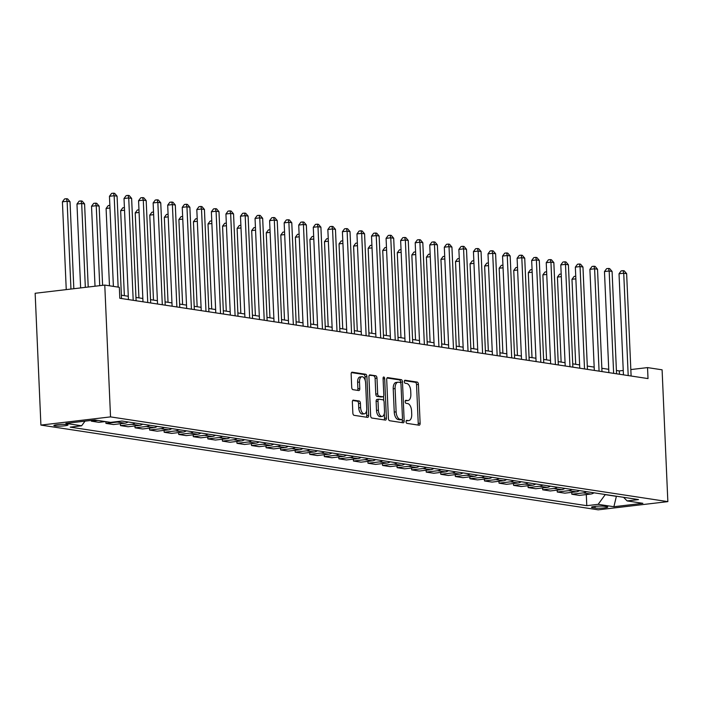 <?xml version="1.0" encoding="UTF-8"?>
<svg xmlns="http://www.w3.org/2000/svg" width="703" height="703" viewBox="0 0 703 703"><rect width="100%" height="100%" fill="white"/><g stroke="black" fill="none" stroke-linecap="round" stroke-linejoin="round"><path stroke-width="1.05" d="M406.062 421.73A1.52 0.791 83.3 0 0 406.932 423.364L419.076 425.21A2.171 1.125 83.3 0 0 419.234 425.21A2.171 1.125 83.3 0 0 420.122 423.224L418.426 384.409A2.171 1.125 83.3 0 0 417.195 382.081L405.042 380.235A1.52 0.791 83.3 0 0 404.937 380.235A1.52 0.791 83.3 0 0 404.313 381.624A1.52 0.791 83.3 0 0 405.174 383.249L406.747 383.495A6.96 3.603 83.3 0 1 410.71 390.947L410.851 394.181A6.96 3.603 83.3 0 1 408.004 400.534A6.96 3.603 83.3 0 1 407.494 400.525L405.921 400.288A1.52 0.791 83.3 0 0 405.807 400.288A1.52 0.791 83.3 0 0 405.183 401.677A1.52 0.791 83.3 0 0 406.053 403.311L407.626 403.548A6.96 3.603 83.3 0 1 411.58 411L411.73 414.234A6.96 3.603 83.3 0 1 408.882 420.587A6.96 3.603 83.3 0 1 408.364 420.579L406.8 420.341A1.52 0.791 83.3 0 0 406.686 420.341A1.52 0.791 83.3 0 0 406.062 421.73M54.931 425.948A7.092 0.852 177.5 0 0 62.901 425.974A7.092 0.852 177.5 0 0 68.033 424.928A7.092 0.852 177.5 0 0 66.97 424.533A7.092 0.852 177.5 0 0 58.99 424.498A7.092 0.852 177.5 0 0 53.867 425.543A7.092 0.852 177.5 0 0 54.931 425.948M353.416 400.121A2.171 1.125 83.3 0 0 353.257 400.121A2.171 1.125 83.3 0 0 352.37 402.107L352.844 412.995A2.171 1.125 83.3 0 0 354.084 415.324L367.572 417.38A2.171 1.125 83.3 0 0 367.731 417.38A2.171 1.125 83.3 0 0 368.618 415.394L366.922 376.58A2.171 1.125 83.3 0 0 365.692 374.251L352.194 372.195A2.171 1.125 83.3 0 0 352.036 372.195A2.171 1.125 83.3 0 0 351.149 374.181L351.72 387.335A2.171 1.125 83.3 0 0 352.959 389.664L358.732 390.543A2.171 1.125 83.3 0 0 358.89 390.543A2.171 1.125 83.3 0 0 359.787 388.557L359.497 382.037A5.817 3.014 83.3 0 1 361.878 376.729A5.817 3.014 83.3 0 1 365.613 382.968L366.729 408.522A5.817 3.014 83.3 0 1 364.356 413.83A5.817 3.014 83.3 0 1 360.613 407.591L360.428 403.329A2.171 1.125 83.3 0 0 359.189 401L353.099 400.156M667.85 501.626L662.094 369.813L647.533 367.599L648.017 378.583L119.809 298.274L119.334 287.29L104.773 285.075L110.529 416.888L667.85 501.626L598.227 509.824L40.906 425.087L110.529 416.888M388.399 418.399A2.171 1.125 83.3 0 0 389.638 420.728L403.127 422.784A2.171 1.125 83.3 0 0 403.285 422.784A2.171 1.125 83.3 0 0 404.172 420.798L402.485 381.984A2.171 1.125 83.3 0 0 401.246 379.655L387.757 377.608A2.171 1.125 83.3 0 0 387.59 377.599A2.171 1.125 83.3 0 0 386.703 379.585L388.399 418.399M385.349 420.078L371.861 418.03A2.171 1.125 83.3 0 1 370.622 415.701L368.926 376.887A2.171 1.125 83.3 0 1 369.813 374.901A2.171 1.125 83.3 0 1 369.971 374.901L375.745 375.78A2.171 1.125 83.3 0 1 376.984 378.109L377.678 393.847A2.171 1.125 83.3 0 0 378.908 396.184L382.74 396.764A2.171 1.125 83.3 0 0 382.898 396.764A2.171 1.125 83.3 0 0 383.794 394.778L383.073 378.39A1.52 0.791 83.3 0 1 383.697 377.001A1.52 0.791 83.3 0 1 384.673 378.636L386.395 418.1A2.171 1.125 83.3 0 1 385.508 420.086A2.171 1.125 83.3 0 1 385.349 420.078M606.751 506.652L604.185 506.265A6.863 0.826 177.5 0 0 596.46 506.239A6.863 0.826 177.5 0 0 591.495 507.25A6.863 0.826 177.5 0 0 592.524 507.636L595.081 508.023A6.863 0.826 177.5 0 0 602.814 508.058A6.863 0.826 177.5 0 0 607.779 507.039A6.863 0.826 177.5 0 0 606.751 506.652M623.517 497.293L627.146 500.923L638.526 499.578L121.971 421.035L110.591 422.38L94.861 419.99L65.889 423.399L81.61 425.79L70.23 427.134L586.785 505.677L598.165 504.332L605.301 494.525M627.146 500.923L642.867 503.313L613.895 506.722L598.165 504.332M104.773 285.075L35.15 293.274L40.906 425.087M623.245 370.463L619.308 370.929L616.408 370.481M608.736 369.321L601.847 368.267M594.176 367.107L587.286 366.061M579.615 364.892L572.725 363.846M565.054 362.678L558.173 361.632M550.502 360.463L543.612 359.418M535.941 358.249L529.051 357.203M521.38 356.034L514.491 354.989M506.819 353.82L499.93 352.774M492.258 351.605L485.378 350.56M477.706 349.391L470.817 348.345M463.145 347.177L456.256 346.131M448.584 344.971L441.695 343.916M434.023 342.756L427.134 341.702M419.463 340.542L412.582 339.496M404.91 338.328L398.021 337.282M390.35 336.113L383.46 335.067M375.789 333.899L368.899 332.853M361.228 331.684L354.338 330.638M346.667 329.47L339.786 328.424M332.115 327.255L325.225 326.21M317.554 325.041L310.664 323.995M302.993 322.826L296.104 321.781M288.432 320.612L281.543 319.566M273.871 318.406L266.991 317.352M259.319 316.192L252.43 315.137M244.758 313.977L237.869 312.932M230.197 311.763L223.308 310.717M215.636 309.548L208.747 308.503M201.076 307.334L194.195 306.288M186.523 305.12L179.634 304.074M171.963 302.905L165.073 301.859M157.402 300.691L150.512 299.645M142.841 298.476L135.951 297.431M128.28 296.262L121.399 295.216M647.533 367.599L630.828 369.567M616.373 496.213L616.856 496.283M605.309 494.657L616.373 496.344L613.895 506.722M619.457 374.242L619.308 370.929M586.302 494.569L586.785 505.677M571.741 492.355L571.82 494.235L579.395 495.387L590.775 494.042A8.858 7.505 -81.4 0 0 593.982 492.803M557.18 490.14L557.259 492.021L564.834 493.172L576.214 491.828A8.858 7.505 -81.4 0 0 579.421 490.589M542.619 487.926L542.698 489.806L550.273 490.958L561.662 489.613A8.858 7.505 -81.4 0 0 564.861 488.374M528.058 485.72L528.146 487.592L535.712 488.743L547.101 487.399A8.858 7.505 -81.4 0 0 550.3 486.168M513.506 483.506L513.585 485.378L521.151 486.529L532.54 485.193A8.858 7.505 -81.4 0 0 535.739 483.954M498.945 481.291L499.025 483.163L506.599 484.314L517.979 482.979A8.858 7.505 -81.4 0 0 521.187 481.74M484.385 479.077L484.464 480.949L492.038 482.1L503.418 480.764A8.858 7.505 -81.4 0 0 506.626 479.525M469.824 476.862L469.903 478.734L477.478 479.885L488.866 478.55A8.858 7.505 -81.4 0 0 492.065 477.311M455.263 474.648L455.351 476.52L462.917 477.671L474.305 476.335A8.858 7.505 -81.4 0 0 477.504 475.096M440.711 472.434L440.79 474.305L448.356 475.456L459.744 474.121A8.858 7.505 -81.4 0 0 462.943 472.882M426.15 470.219L426.229 472.1L433.804 473.251L445.184 471.906A8.858 7.505 -81.4 0 0 448.391 470.667M411.589 468.005L411.668 469.885L419.243 471.036L430.623 469.692A8.858 7.505 -81.4 0 0 433.83 468.453M397.028 465.79L397.107 467.671L404.682 468.822L416.071 467.477A8.858 7.505 -81.4 0 0 419.269 466.238M382.467 463.576L382.555 465.456L390.121 466.607L401.51 465.263A8.858 7.505 -81.4 0 0 404.708 464.024M367.915 461.361L367.994 463.242L375.56 464.393L386.949 463.049A8.858 7.505 -81.4 0 0 390.147 461.809M353.354 459.156L353.433 461.027L361.008 462.179L372.388 460.834A8.858 7.505 -81.4 0 0 375.595 459.604M338.793 456.941L338.872 458.813L346.447 459.964L357.827 458.62A8.858 7.505 -81.4 0 0 361.034 457.389M324.232 454.727L324.32 456.599L331.886 457.75L343.275 456.414A8.858 7.505 -81.4 0 0 346.474 455.175M309.671 452.512L309.759 454.384L317.325 455.535L328.714 454.2A8.858 7.505 -81.4 0 0 331.913 452.96M295.119 450.298L295.198 452.17L302.765 453.321L314.153 451.985A8.858 7.505 -81.4 0 0 317.352 450.746M280.559 448.083L280.638 449.955L288.212 451.106L299.592 449.771A8.858 7.505 -81.4 0 0 302.8 448.532M265.998 445.869L266.077 447.741L273.652 448.892L285.031 447.556A8.858 7.505 -81.4 0 0 288.239 446.317M251.437 443.655L251.525 445.535L259.091 446.686L270.479 445.342A8.858 7.505 -81.4 0 0 273.678 444.103M236.876 441.44L236.964 443.321L244.53 444.472L255.918 443.127A8.858 7.505 -81.4 0 0 259.117 441.888M222.324 439.226L222.403 441.106L229.969 442.257L241.357 440.913A8.858 7.505 -81.4 0 0 244.565 439.674M207.763 437.011L207.842 438.892L215.417 440.043L226.797 438.698A8.858 7.505 -81.4 0 0 230.004 437.459M193.202 434.797L193.281 436.677L200.856 437.828L212.236 436.484A8.858 7.505 -81.4 0 0 215.443 435.245M178.641 432.582L178.729 434.463L186.295 435.614L197.684 434.269A8.858 7.505 -81.4 0 0 200.882 433.039M164.08 430.377L164.168 432.248L171.734 433.399L183.123 432.055A8.858 7.505 -81.4 0 0 186.321 430.825M149.528 428.162L149.607 430.034L157.173 431.185L168.562 429.849A8.858 7.505 -81.4 0 0 171.769 428.61M134.967 425.948L135.046 427.819L142.621 428.971L154.001 427.635A8.858 7.505 -81.4 0 0 157.208 426.396M120.406 423.733L120.485 425.605L128.06 426.756L139.44 425.42A8.858 7.505 -81.4 0 0 142.647 424.181M105.854 421.659L105.933 423.391L113.499 424.542L124.888 423.206A8.858 7.505 -81.4 0 0 128.087 421.967M91.337 420.403L91.372 421.176L98.938 422.327L105.336 421.58M571.82 494.235L583.209 492.891A8.858 7.505 -81.4 0 0 586.407 491.652M557.259 492.021L568.648 490.676A8.858 7.505 -81.4 0 0 571.847 489.437M542.698 489.806L554.087 488.462A8.858 7.505 -81.4 0 0 557.294 487.223M528.146 487.592L539.526 486.248A8.858 7.505 -81.4 0 0 542.734 485.017M513.585 485.378L524.965 484.042A8.858 7.505 -81.4 0 0 528.173 482.803M499.025 483.163L510.413 481.827A8.858 7.505 -81.4 0 0 513.612 480.588M484.464 480.949L495.852 479.613A8.858 7.505 -81.4 0 0 499.051 478.374M469.903 478.734L481.291 477.399A8.858 7.505 -81.4 0 0 484.499 476.159M455.351 476.52L466.73 475.184A8.858 7.505 -81.4 0 0 469.938 473.945M440.79 474.305L452.17 472.97A8.858 7.505 -81.4 0 0 455.377 471.731M426.229 472.1L437.618 470.755A8.858 7.505 -81.4 0 0 440.816 469.516M411.668 469.885L423.057 468.541A8.858 7.505 -81.4 0 0 426.255 467.302M397.107 467.671L408.496 466.326A8.858 7.505 -81.4 0 0 411.703 465.087M382.555 465.456L393.935 464.112A8.858 7.505 -81.4 0 0 397.142 462.873M367.994 463.242L379.374 461.897A8.858 7.505 -81.4 0 0 382.581 460.658M353.433 461.027L364.822 459.683A8.858 7.505 -81.4 0 0 368.021 458.453M338.872 458.813L350.261 457.477A8.858 7.505 -81.4 0 0 353.46 456.238M324.32 456.599L335.7 455.263A8.858 7.505 -81.4 0 0 338.908 454.024M309.759 454.384L321.139 453.048A8.858 7.505 -81.4 0 0 324.347 451.809M295.198 452.17L306.578 450.834A8.858 7.505 -81.4 0 0 309.786 449.595M280.638 449.955L292.026 448.619A8.858 7.505 -81.4 0 0 295.225 447.38M266.077 447.741L277.465 446.405A8.858 7.505 -81.4 0 0 280.664 445.166M251.525 445.535L262.904 444.191A8.858 7.505 -81.4 0 0 266.112 442.952M236.964 443.321L248.344 441.976A8.858 7.505 -81.4 0 0 251.551 440.737M222.403 441.106L233.783 439.762A8.858 7.505 -81.4 0 0 236.99 438.523M207.842 438.892L219.231 437.547A8.858 7.505 -81.4 0 0 222.429 436.308M193.281 436.677L204.67 435.333A8.858 7.505 -81.4 0 0 207.868 434.094M178.729 434.463L190.109 433.118A8.858 7.505 -81.4 0 0 193.316 431.888M164.168 432.248L175.548 430.904A8.858 7.505 -81.4 0 0 178.755 429.674M149.607 430.034L160.987 428.698A8.858 7.505 -81.4 0 0 164.194 427.459M135.046 427.819L146.435 426.484A8.858 7.505 -81.4 0 0 149.634 425.245M120.485 425.605L131.874 424.269A8.858 7.505 -81.4 0 0 135.073 423.03M105.933 423.391L117.313 422.055A8.858 7.505 -81.4 0 0 119.712 421.299M91.372 421.176L97.761 420.429M85.045 421.141L81.61 425.79M406.22 420.763L406.483 420.807A6.96 3.603 83.3 0 0 407.002 420.816L408.882 420.587M408.004 400.534L406.123 400.763A6.96 3.603 83.3 0 1 405.613 400.745L405.341 400.71M417.907 425.034A2.171 1.125 83.3 0 0 418.241 423.443L416.545 384.629A2.171 1.125 83.3 0 0 415.315 382.3L404.471 380.657M400.631 382.889L400.596 382.212A2.171 1.125 83.3 0 0 399.366 379.875L387.037 378.003M401.958 422.608A2.171 1.125 83.3 0 0 402.292 421.018L402.221 419.322M401.738 419.577A1.52 0.791 83.3 0 0 401.852 419.577A1.52 0.791 83.3 0 0 402.468 418.188L400.982 384.119A1.52 0.791 83.3 0 0 400.121 382.485L398.46 382.23A6.96 3.603 83.3 0 0 397.951 382.221A6.96 3.603 83.3 0 0 395.104 388.574L396.123 411.861A6.96 3.603 83.3 0 0 400.077 419.322L401.738 419.577L399.858 419.796A1.52 0.791 83.3 0 0 399.972 419.796A1.52 0.791 83.3 0 0 400.077 419.77M396.58 382.45A6.96 3.603 83.3 0 0 396.07 382.441A6.96 3.603 83.3 0 0 393.223 388.794L395.104 388.574M399.858 419.796L398.197 419.542A6.96 3.603 83.3 0 1 394.242 412.09L393.223 388.794M369.26 375.297L375.745 375.78M381.175 396.949A2.171 1.125 83.3 0 1 381.017 396.984A2.171 1.125 83.3 0 1 380.859 396.984L377.028 396.404A2.171 1.125 83.3 0 1 375.789 394.075L375.103 378.328A2.171 1.125 83.3 0 0 373.864 376M383.548 396.202L383.741 400.605M384.313 413.575L384.515 418.32L386.395 418.1M378.39 410.183A5.817 3.014 83.3 0 0 382.124 416.431A5.817 3.014 83.3 0 0 384.506 411.114L384.11 402.116A2.171 1.125 83.3 0 0 382.871 399.779L379.04 399.199A2.171 1.125 83.3 0 0 378.882 399.199A2.171 1.125 83.3 0 0 377.994 401.185L378.39 410.183L376.509 410.411A5.817 3.014 83.3 0 0 380.244 416.651L382.124 416.431M378.724 399.234L377.159 399.418A2.171 1.125 83.3 0 0 377.001 399.418A2.171 1.125 83.3 0 0 376.114 401.404L377.994 401.185M376.509 410.411L376.114 401.404M384.181 419.902A2.171 1.125 83.3 0 0 384.515 418.32M364.356 413.83L362.467 414.049A5.817 3.014 83.3 0 1 358.732 407.81L358.548 403.557A2.171 1.125 83.3 0 0 357.309 401.22L352.704 400.525M361.878 376.729L359.998 376.949A5.817 3.014 83.3 0 0 357.616 382.256L359.497 382.037M357.572 390.367A2.171 1.125 83.3 0 0 357.897 388.785L357.616 382.256M365.2 380.42L365.042 376.799A2.171 1.125 83.3 0 0 363.803 374.471L351.482 372.599M366.404 417.195A2.171 1.125 83.3 0 0 366.738 415.614L366.535 410.983M575.862 278.845L571.978 279.302L575.695 364.295M571.978 279.302L574.14 276.42L575.748 276.226M628.201 375.569L623.728 273.212L626.637 273.652L631.109 376.017M623.438 374.848L619.027 273.766L623.728 273.212L623.069 270.655L624.229 270.831L626.637 273.652M619.027 273.766L621.188 270.875L623.069 270.655M561.302 276.639L557.426 277.096L561.135 362.08M557.426 277.096L559.579 274.205L561.187 274.012M546.741 274.425L542.865 274.882L546.574 359.866M542.865 274.882L545.027 271.991L546.626 271.797M532.18 272.21L528.305 272.667L532.013 357.651M528.305 272.667L530.466 269.776L532.066 269.583M613.64 373.363L609.167 270.998L612.085 271.437L616.549 373.803M608.877 372.634L604.466 271.551L609.167 270.998L608.508 268.441L609.668 268.616L612.085 271.437M604.466 271.551L606.627 268.66L608.508 268.441M599.079 371.149L594.606 268.783L597.524 269.231L601.988 371.588M594.316 370.419L589.905 269.337L594.606 268.783L593.947 266.226L595.116 266.402L597.524 269.231M589.905 269.337L592.067 266.446L593.947 266.226M584.518 368.934L580.054 266.569L582.963 267.017L587.436 369.374M579.764 368.205L575.344 267.122L580.054 266.569L579.386 264.012L580.555 264.187L582.963 267.017M575.344 267.122L577.506 264.231L579.386 264.012M517.619 269.996L513.744 270.453L517.452 355.437M513.744 270.453L515.905 267.562L517.505 267.377M569.957 366.72L565.493 264.354L568.402 264.803L572.875 367.159M565.203 365.991L560.792 264.908L565.493 264.354L564.825 261.797L565.994 261.973L568.402 264.803M560.792 264.908L562.945 262.026L564.825 261.797M503.067 267.781L499.183 268.238L502.9 353.222M499.183 268.238L501.344 265.347L502.953 265.163M488.506 265.567L484.631 266.024L488.339 351.008M484.631 266.024L486.784 263.133L488.392 262.948M473.945 263.353L470.07 263.81L473.778 348.802M470.07 263.81L472.231 260.918L473.831 260.734M459.384 261.138L455.509 261.595L459.217 346.588M455.509 261.595L457.671 258.704L459.27 258.519M444.823 258.924L440.948 259.381L444.665 344.373M440.948 259.381L443.11 256.49L444.709 256.305M555.405 364.506L550.932 262.14L553.841 262.588L558.314 364.945M550.642 363.785L546.231 262.694L550.932 262.14L550.273 259.583L551.433 259.767L553.841 262.588M546.231 262.694L548.393 259.811L550.273 259.583M540.844 362.291L536.371 259.925L539.289 260.374L543.753 362.73M536.081 361.57L531.67 260.488L536.371 259.925L535.712 257.368L536.872 257.553L539.289 260.374M531.67 260.488L533.832 257.597L535.712 257.368M526.283 360.077L521.811 257.72L524.728 258.159L529.192 360.516M521.521 359.356L517.109 258.273L521.811 257.72L521.151 255.163L522.32 255.338L524.728 258.159M517.109 258.273L519.271 255.382L521.151 255.163M511.722 357.862L507.258 255.505L510.167 255.945L514.64 358.31M506.968 357.142L502.548 256.059L507.258 255.505L506.591 252.948L507.759 253.124L510.167 255.945M502.548 256.059L504.71 253.168L506.591 252.948M497.162 355.648L492.698 253.291L495.606 253.73L500.079 356.096M492.408 354.927L487.996 253.845L492.698 253.291L492.038 250.734L493.198 250.909L495.606 253.73M487.996 253.845L490.149 250.953L492.038 250.734M430.271 256.709L426.387 257.166L430.104 342.159M426.387 257.166L428.549 254.275L430.157 254.091M482.61 353.433L478.137 251.076L481.045 251.516L485.518 353.881M477.847 352.713L473.435 251.63L478.137 251.076L477.478 248.519L478.638 248.695L481.045 251.516M473.435 251.63L475.597 248.739L477.478 248.519M415.71 254.495L411.835 254.952L415.543 339.944M411.835 254.952L413.988 252.069L415.596 251.876M468.049 351.219L463.576 248.862L466.493 249.301L470.957 351.667M463.286 350.498L458.874 249.416L463.576 248.862L462.917 246.305L464.077 246.481L466.493 249.301M458.874 249.416L461.036 246.525L462.917 246.305M401.149 252.28L397.274 252.737L400.982 337.73M397.274 252.737L399.436 249.855L401.035 249.662M453.488 349.004L449.024 246.648L451.932 247.087L456.396 349.453M448.725 348.284L444.314 247.201L449.024 246.648L448.356 244.09L449.525 244.266L451.932 247.087M444.314 247.201L446.475 244.31L448.356 244.09M386.588 250.075L382.713 250.532L386.422 335.516M382.713 250.532L384.875 247.641L386.474 247.447M438.927 346.799L434.463 244.433L437.371 244.872L441.844 347.238M434.173 346.069L429.753 244.987L434.463 244.433L433.795 241.876L434.964 242.052L437.371 244.872M429.753 244.987L431.914 242.096L433.795 241.876M372.028 247.86L368.152 248.317L371.869 333.301M368.152 248.317L370.314 245.426L371.913 245.233M424.366 344.584L419.902 242.219L422.811 242.667L427.283 345.024M419.612 343.855L415.201 242.772L419.902 242.219L419.243 239.661L420.403 239.837L422.811 242.667M415.201 242.772L417.354 239.881L419.243 239.661M357.476 245.646L353.591 246.103L357.309 331.087M353.591 246.103L355.753 243.212L357.361 243.018M409.814 342.37L405.341 240.004L408.25 240.452L412.723 342.809M405.051 341.64L400.64 240.558L405.341 240.004L404.682 237.447L405.842 237.623L408.25 240.452M400.64 240.558L402.801 237.667L404.682 237.447M342.915 243.431L339.039 243.888L342.748 328.872M339.039 243.888L341.192 240.997L342.8 240.813M328.354 241.217L324.478 241.674L328.187 326.658M324.478 241.674L326.64 238.783L328.239 238.598M313.793 239.002L309.918 239.459L313.626 324.443M309.918 239.459L312.079 236.568L313.679 236.384M299.232 236.788L295.357 237.245L299.074 322.238M295.357 237.245L297.518 234.354L299.118 234.169M284.68 234.574L280.796 235.03L284.513 320.023M280.796 235.03L282.957 232.139L284.566 231.955M270.119 232.359L266.244 232.816L269.952 317.809M266.244 232.816L268.397 229.925L270.005 229.74M255.558 230.145L251.683 230.602L255.391 315.594M251.683 230.602L253.845 227.71L255.444 227.526M240.997 227.93L237.122 228.387L240.83 313.38M237.122 228.387L239.284 225.505L240.883 225.311M226.436 225.716L222.561 226.173L226.278 311.165M222.561 226.173L224.723 223.29L226.322 223.097M211.884 223.51L208 223.967L211.717 308.951M208 223.967L210.162 221.076L211.77 220.883M197.323 221.296L193.448 221.753L197.156 306.736M193.448 221.753L195.61 218.861L197.209 218.668M182.762 219.081L178.887 219.538L182.595 304.522M178.887 219.538L181.049 216.647L182.648 216.454M168.202 216.867L164.326 217.324L168.035 302.308M164.326 217.324L166.488 214.433L168.087 214.239M153.641 214.652L149.765 215.109L153.482 300.093M149.765 215.109L151.927 212.218L153.526 212.034M139.089 212.438L135.213 212.895L138.922 297.879M135.213 212.895L137.366 210.004L138.974 209.819M124.528 210.223L120.652 210.68L124.361 295.673M120.652 210.68L122.814 207.789L124.413 207.605M109.967 208.009L106.091 208.466L109.466 285.787M106.091 208.466L108.253 205.575L109.853 205.39M102.603 285.33L99.149 206.146L96.232 205.698L91.531 206.251L95.019 286.226M91.531 206.251L93.692 203.36L95.573 203.141L96.232 205.698L99.729 285.673M95.573 203.141L96.742 203.316L99.149 206.146M395.253 340.155L390.78 237.79L393.698 238.238L398.162 340.595M390.49 339.426L386.079 238.343L390.78 237.79L390.121 235.233L391.281 235.408L393.698 238.238M386.079 238.343L388.241 235.461L390.121 235.233M380.692 337.941L376.228 235.575L379.137 236.023L383.601 338.38M375.929 337.22L371.518 236.129L376.228 235.575L375.56 233.018L376.729 233.203L379.137 236.023M371.518 236.129L373.68 233.247L375.56 233.018M366.131 335.726L361.667 233.361L364.576 233.809L369.049 336.166M361.377 335.006L356.957 233.914L361.667 233.361L360.999 230.804L362.168 230.988L364.576 233.809M356.957 233.914L359.119 231.032L360.999 230.804M351.579 333.512L347.106 231.155L350.015 231.595L354.488 333.951M346.816 332.791L342.405 231.709L347.106 231.155L346.447 228.598L347.607 228.774L350.015 231.595M342.405 231.709L344.558 228.818L346.447 228.598M337.018 331.298L332.545 228.941L335.454 229.38L339.927 331.746M332.255 330.577L327.844 229.494L332.545 228.941L331.886 226.384L333.046 226.559L335.454 229.38M327.844 229.494L330.006 226.603L331.886 226.384M322.457 329.083L317.984 226.726L320.902 227.166L325.366 329.531M317.694 328.363L313.283 227.28L317.984 226.726L317.325 224.169L318.485 224.345L320.902 227.166M313.283 227.28L315.445 224.389L317.325 224.169M307.896 326.869L303.432 224.512L306.341 224.951L310.805 327.317M303.134 326.148L298.722 225.065L303.432 224.512L302.765 221.955L303.933 222.13L306.341 224.951M298.722 225.065L300.884 222.174L302.765 221.955M293.336 324.654L288.871 222.297L291.78 222.737L296.253 325.102M288.582 323.934L284.161 222.851L288.871 222.297L288.204 219.74L289.372 219.916L291.78 222.737M284.161 222.851L286.323 219.96L288.204 219.74M278.783 322.44L274.311 220.083L277.219 220.522L281.692 322.888M274.021 321.719L269.609 220.637L274.311 220.083L273.652 217.526L274.811 217.702L277.219 220.522M269.609 220.637L271.762 217.745L273.652 217.526M264.223 320.234L259.75 217.868L262.667 218.308L267.131 320.673M259.46 319.505L255.048 218.422L259.75 217.868L259.091 215.311L260.251 215.487L262.667 218.308M255.048 218.422L257.21 215.531L259.091 215.311M249.662 318.02L245.189 215.654L248.106 216.093L252.57 318.459M244.899 317.29L240.488 216.208L245.189 215.654L244.53 213.097L245.699 213.273L248.106 216.093M240.488 216.208L242.649 213.317L244.53 213.097M235.101 315.805L230.637 213.44L233.545 213.888L238.009 316.245M230.338 315.076L225.927 213.993L230.637 213.44L229.969 210.882L231.138 211.058L233.545 213.888M225.927 213.993L228.088 211.102L229.969 210.882M220.54 313.591L216.076 211.225L218.984 211.673L223.457 314.03M215.786 312.861L211.366 211.779L216.076 211.225L215.408 208.668L216.577 208.844L218.984 211.673M211.366 211.779L213.527 208.896L215.408 208.668M205.988 311.376L201.515 209.011L204.424 209.459L208.896 311.816M201.225 310.656L196.814 209.564L201.515 209.011L200.856 206.454L202.016 206.638L204.424 209.459M196.814 209.564L198.967 206.682L200.856 206.454M191.427 309.162L186.954 206.796L189.872 207.244L194.336 309.601M186.664 308.441L182.253 207.35L186.954 206.796L186.295 204.239L187.455 204.424L189.872 207.244M182.253 207.35L184.414 204.468L186.295 204.239M176.866 306.947L172.393 204.591L175.311 205.03L179.775 307.387M172.103 306.227L167.692 205.144L172.393 204.591L171.734 202.033L172.903 202.209L175.311 205.03M167.692 205.144L169.854 202.253L171.734 202.033M162.305 304.733L157.841 202.376L160.75 202.816L165.223 305.181M157.542 304.012L153.131 202.93L157.841 202.376L157.173 199.819L158.342 199.995L160.75 202.816M153.131 202.93L155.293 200.039L157.173 199.819M147.744 302.518L143.28 200.162L146.189 200.601L150.662 302.967M142.99 301.798L138.57 200.715L143.28 200.162L142.612 197.605L143.781 197.78L146.189 200.601M138.57 200.715L140.732 197.824L142.612 197.605M88.218 287.026L84.588 203.932L81.68 203.483L76.97 204.037L80.634 287.914M76.97 204.037L79.131 201.146L81.012 200.926L81.68 203.483L85.335 287.36M81.012 200.926L82.181 201.102L84.588 203.932M133.192 300.304L128.719 197.947L131.628 198.387L136.101 300.752M128.429 299.583L124.018 198.501L128.719 197.947L128.06 195.39L129.22 195.566L131.628 198.387M124.018 198.501L126.171 195.61L128.06 195.39M73.833 288.722L70.028 201.717L67.119 201.269L62.418 201.823L66.249 289.61M62.418 201.823L64.571 198.94L66.451 198.712L67.119 201.269L70.95 289.056M66.451 198.712L67.62 198.887L70.028 201.717M118.148 287.105L114.158 195.733L117.076 196.172L121.54 298.538M113.394 286.385L109.457 196.286L114.158 195.733L113.499 193.176L114.659 193.351L117.076 196.172M109.457 196.286L111.619 193.395L113.499 193.176M583.209 492.891L590.775 494.042M568.648 490.676L576.214 491.828M554.087 488.462L561.662 489.613M539.526 486.248L547.101 487.399M524.965 484.042L532.54 485.193M510.413 481.827L517.979 482.979M495.852 479.613L503.418 480.764M481.291 477.399L488.866 478.55M466.73 475.184L474.305 476.335M452.17 472.97L459.744 474.121M437.618 470.755L445.184 471.906M423.057 468.541L430.623 469.692M408.496 466.326L416.071 467.477M393.935 464.112L401.51 465.263M379.374 461.897L386.949 463.049M364.822 459.683L372.388 460.834M350.261 457.477L357.827 458.62M335.7 455.263L343.275 456.414M321.139 453.048L328.714 454.2M306.578 450.834L314.153 451.985M292.026 448.619L299.592 449.771M277.465 446.405L285.031 447.556M262.904 444.191L270.479 445.342M248.344 441.976L255.918 443.127M233.783 439.762L241.357 440.913M219.231 437.547L226.797 438.698M204.67 435.333L212.236 436.484M190.109 433.118L197.684 434.269M175.548 430.904L183.123 432.055M160.987 428.698L168.562 429.849M146.435 426.484L154.001 427.635M131.874 424.269L139.44 425.42M117.313 422.055L124.888 423.206M595.01 506.371L595.081 508.023M592.48 506.775L592.524 507.636M406.483 420.807L408.364 420.579M405.613 400.745L407.494 400.525M415.315 382.3L417.195 382.081M416.545 384.629L418.426 384.409M418.241 423.443L420.122 423.224M399.366 379.875L401.246 379.655M400.596 382.212L402.485 381.984M402.292 421.018L404.172 420.798M394.242 412.09L396.123 411.861M398.197 419.542L400.077 419.322M375.103 378.328L376.984 378.109M375.789 394.075L377.678 393.847M377.028 396.404L378.908 396.184M380.859 396.984L382.74 396.764M383.091 378.82L384.673 378.636M357.309 401.22L359.189 401M358.548 403.557L360.428 403.329M358.732 407.81L360.613 407.591M357.897 388.785L359.787 388.557M363.803 374.471L365.692 374.251M365.042 376.799L366.922 376.58M366.738 415.614L368.618 415.394M399.972 419.796L401.852 419.577M396.07 382.441L397.951 382.221M381.017 396.984L382.898 396.764M377.001 399.418L378.882 399.199"/></g></svg>
